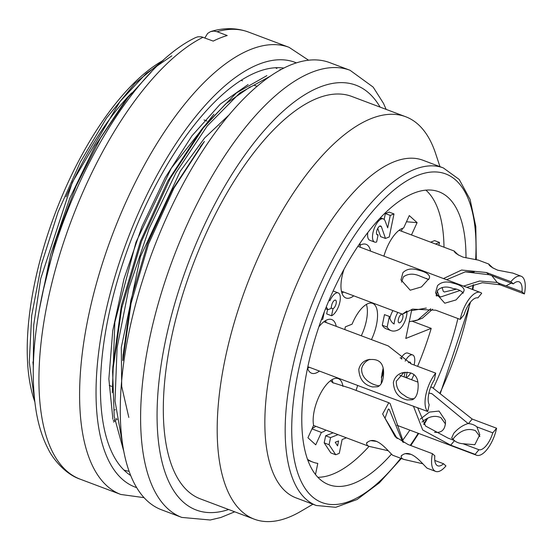 <?xml version="1.0" encoding="UTF-8"?>
<svg xmlns="http://www.w3.org/2000/svg" width="552" height="552" viewBox="0 0 552 552"><rect width="100%" height="100%" fill="white"/><g stroke="black" fill="none" stroke-linecap="round" stroke-linejoin="round"><path stroke-width="0.83" d="M42.821 291.98L56.242 238.83L75.941 186.424L100.464 138.152L128.002 97.483L151.151 72.153M270.963 75.79L239.851 92.943L207.221 125.987L175.964 172.762L149.081 228.625L128.768 288.592L117.1 347.656L115.016 400.918L122.482 443.822M123.952 470.069A214.983 89.383 110.6 0 0 129.051 471.304M123.676 450.956L114.188 416.311L112.636 371.986L121.661 308.368L141.491 241.383L170.333 178.213L204.661 125.849L236.435 92.915L266.892 75.631M163.261 60.354L134.812 83.469L106.515 118.073L80.344 161.984L58.07 212.023L41.448 264.415L31.664 315.716L29.27 362.25L34.652 400.559M171.858 55.849L146.239 73.388L120.032 101.485L72.353 182.243L40.71 278.643L33.7 325.121L33.244 367.004M248.117 84.539L220.324 104.073L191.944 135.833L165.227 177.599L141.968 226.52L123.986 278.815L112.725 330.841L108.868 378.907L112.905 419.32M112.946 366.114L121.419 305.359L140.456 241.245L167.76 181.111L200.555 130.914L225.678 103.879L250.311 86.788M39.206 310.238L50.632 254.52L69.8 198.175L95.082 146.011L124.221 102.244M350.072 70.29A238.871 99.312 -69.4 0 0 172.983 258.867A238.871 99.312 -69.4 0 0 181.794 517.417L161.46 509.765A238.871 99.312 -69.4 0 1 152.649 251.215A238.871 99.312 -69.4 0 1 329.744 62.638L350.072 70.29L373.166 87.106L383.509 103.403L386.158 109.393M117.155 419.43A203.039 84.415 -69.4 0 1 116.451 419.955M114.933 421.066A203.039 84.415 -69.4 0 1 113.54 422.052M34.797 401.794L34.045 399.531A203.039 84.415 -69.4 0 1 54.765 214.376A203.039 84.415 -69.4 0 1 161.26 61.507L163.323 60.299M33.313 366.024A193.49 80.447 -69.4 0 1 32.92 361.939M66.074 196.878A193.49 80.447 -69.4 0 1 131.714 92.915M116.7 418.568A193.49 80.447 -69.4 0 1 116.23 418.864M114.719 419.796A193.49 80.447 -69.4 0 1 113.215 420.686M115.299 409.674A181.546 75.479 -69.4 0 1 114.775 409.977M200.569 146.728L171.651 190.826L147.474 243.756L130.872 300.164L123.255 354.17M128.809 417.422L121.702 386.428L121.302 347.422L140.38 256.783L180.332 171.134L204.654 137.945L229.439 114.561M430.76 308.734L417.726 319.994L422.68 318.035M417.691 320.008L414.835 320.912M426.323 308.064L411.544 310.638M436.556 295.437A156.464 65.053 -69.4 0 1 436.432 296.086M432.637 309.189L422.584 318.028M457.912 318.532A156.464 65.053 -69.4 0 1 433.437 387.973M409.825 430.118A156.464 65.053 -69.4 0 1 402.429 440.593M391.375 454.22A156.464 65.053 -69.4 0 1 328.75 484.67A156.464 65.053 -69.4 0 1 322.982 315.323A156.464 65.053 -69.4 0 1 438.971 191.799A156.464 65.053 -69.4 0 1 465.985 257.798M463.08 292.491A156.464 65.053 -69.4 0 1 462.949 293.34M401.352 458.498L379.279 482.897L357.123 499.484L335.768 507.295L316.268 505.494L295.941 497.842A180.345 74.982 -69.4 0 1 289.289 302.641A180.345 74.982 -69.4 0 1 422.991 160.266L443.318 167.918L459.188 179.434L470.09 199.424L475.803 226.548L476.293 259.495M312.915 504.231L300.875 511.304A214.983 89.383 -69.4 0 1 254.258 519.163A214.983 89.383 -69.4 0 1 246.323 286.474A214.983 89.383 -69.4 0 1 405.706 116.748A214.983 89.383 -69.4 0 1 435.576 153.401L439.972 166.656M254.258 519.163L200.376 498.884A214.983 89.383 -69.4 0 1 192.448 266.195A214.983 89.383 -69.4 0 1 351.824 96.469L405.706 116.748M112.304 392.734L114.816 322.382L135.992 242.183L171.327 168.153L213.914 114.181M204.399 141.464L173.921 188.128L148.509 244.074L131.045 303.448L122.986 360.263M412.682 321.409L431.209 328.378L405.789 338.459L411.82 309.341M275.365 67.751A214.983 89.383 -69.4 0 1 276.911 68.469M195.677 37.55L197.906 36.784L201.383 36.791L213.224 41.089A238.871 99.312 110.6 0 1 220.31 37.916A238.871 99.312 110.6 0 1 227.231 35.535L217.06 31.712L213.914 31.078L210.526 31.623L207.614 33.437L204.861 37.943M283.963 68.089A218.571 90.873 110.6 0 0 257.073 72.043A218.571 90.873 110.6 0 0 120.495 270.452A218.571 90.873 110.6 0 0 130.631 475.479M488.61 274.675L465.295 271.846L446.582 279.726M442.076 287.433L443.284 291.332L444.415 291.994L456.532 289.151M463.556 286.115L479.55 281.03L497.242 282.472L491.811 275.648M474.451 271.736L473.685 272.101L465.577 271.819M512.449 273.04L497.745 270.19C491.88 267.637 488.913 265.615 488.837 264.125L493.026 268.12M443.484 278.56L461.603 270.031L486.471 272.529L510.869 281.713L513.27 283.887L497.366 277.897A14.331 2.111 -155.5 0 0 488.658 274.606M511.214 283.107L506.101 285.805L521.999 291.787L524.4 293.954L500.002 284.777L482.351 282.727L466.799 287.337M497.248 282.472L497.524 282.596A14.331 2.111 -155.5 0 0 506.101 285.805M460.002 290.531L440.599 296.997L439.151 296.079L437.191 291.021M521.999 291.787A17.912 7.452 110.6 0 0 519.039 281.817A17.912 7.452 110.6 0 0 513.27 283.887M510.869 281.713A23.888 9.929 -69.4 0 1 521.143 276.228A23.888 9.929 -69.4 0 1 524.4 293.954M477.887 260.033L463.183 257.184C457.318 254.631 454.351 252.602 454.275 251.112L458.464 255.114M463.342 292.677L461.989 291.925A14.331 10.088 173.7 0 0 453.44 288.613L453.137 288.592C447.189 286.164 442.131 286.591 437.964 289.883L436.101 295.21M428.8 279.616L420.196 276.193C413.689 273.288 408.094 273.516 403.402 276.869L401.532 282.182M437.501 285.66C441.283 281.872 446.464 281.044 453.054 283.169C459.643 284.728 463.335 286.916 464.128 289.731L463.942 291.208L456.028 299.929L444.788 303.214L435.549 292.836L437.501 285.66M406.879 311.073L402.401 314.205L412.606 309.141L435.825 310.217L460.223 319.401L464.032 314.771A17.912 7.452 110.6 0 1 477.894 297.907L481.696 293.278A23.888 9.929 -69.4 0 0 480.309 292.422L357.903 246.351M460.223 319.401A23.888 9.929 -69.4 0 1 480.309 292.422M402.932 272.653C406.714 268.865 411.902 268.03 418.485 270.163C425.081 271.722 428.773 273.909 429.559 276.724L429.373 278.201L421.459 286.923L410.219 290.207L400.987 279.829L402.932 272.653M381.218 383.661L381.991 373.656L383.074 368.508M403.981 372.372L396.288 381.239C396.226 387.794 398.992 392.548 404.588 395.501M369.792 359.297C365.603 361.194 362.912 364.175 361.719 368.232C360.559 380.293 374.856 385.765 379.376 385.765M393.369 382.398C394.556 377.644 397.323 374.511 401.677 372.986C412.537 370.951 418.036 375.125 418.174 385.51C418.071 393.459 416.091 398.206 412.24 399.751L407.176 399.965C398.516 397.992 393.914 392.134 393.369 382.398M414.021 398.71L413.269 398.723A14.331 12.192 68.4 0 1 404.575 395.536M388.808 397.185L427.765 411.509L429.173 404.706A17.912 7.452 110.6 0 1 434.3 379.942L435.707 373.145L411.309 363.961L388.332 345.994M383.35 370.006L381.404 377.016M427.765 411.509A23.888 9.929 -69.4 0 1 435.707 373.145M358.8 369.385C359.987 364.637 362.754 361.505 367.114 359.98C377.968 357.944 383.467 362.119 383.606 372.496C383.502 380.445 381.529 385.199 377.678 386.745L372.607 386.959C363.947 384.979 359.345 379.127 358.8 369.385M402.698 442.035L389.346 409.563L388.373 408.963L385.02 418.202L396.957 438.136M405.637 453.696L411.054 454.365M371.082 440.689L376.637 441.414M422.57 463.721L403.56 459.354L401.746 458.305L401.069 456.18C410.108 446.878 422.653 464.342 427.034 468.075M432.416 453.682A23.888 9.929 -69.4 0 0 435.673 471.415A23.888 9.929 -69.4 0 0 445.947 465.922L443.546 463.756A17.912 7.452 110.6 0 1 437.777 465.826A17.912 7.452 110.6 0 1 434.817 455.848L432.416 453.682L408.018 444.498L395.142 436.604L382.653 413.979L388.808 402.691L390.119 403.56L403.595 442.511M443.546 463.756L434.797 460.458M330.441 380.763L333.325 383.081M388.208 402.505L350.292 388.235L332.677 382.653L330.979 381.004M388.008 450.708L368.991 446.34L367.183 445.298L366.5 443.173C375.546 433.865 388.091 451.329 392.472 455.062M382.612 375.94L381.846 375.401M468.206 423.612L432.016 393.769L428.918 393.024M417.629 407.693L425.592 426.061L448.21 438.184L454.165 440.413L451.695 437.86L453.785 433.272C458.084 428.38 462.893 425.123 468.213 423.501M420.155 419.203L429.428 412.089L439.033 411.067L445.278 420.369L445.498 421.804C445.257 429.732 441.586 433.216 434.5 432.25M479.902 436.535L475.486 430.67C468.055 427.869 460.975 430.139 454.255 437.488L452.737 439.599M430.76 386.973L432.299 387.469L472.195 419.051L496.593 428.235L492.784 432.865L476.887 426.882A14.331 10.088 -6.3 0 0 468.248 423.563M476.887 426.882L479.812 434.686L474.83 444.719L463.024 443.746L478.922 449.728L475.12 454.358L450.715 445.174L422.728 430.015L413.407 406.106M454.165 440.413L454.351 440.572A14.331 10.088 -6.3 0 0 463.024 443.746M478.922 449.728A17.912 7.452 110.6 0 0 492.784 432.865M496.593 428.235A23.888 9.929 -69.4 0 1 476.507 455.221A23.888 9.929 -69.4 0 1 475.12 454.358M382.771 372.103L383.171 373.311L381.397 377.734M445.512 424.06L440.917 417.664C434.81 414.994 428.497 416.477 421.969 422.114M366.418 304.407A28.663 11.916 -69.4 0 1 361.291 335.782M402.615 228.28L401.318 231.129M359.8 245.074A28.663 11.916 -69.4 0 1 360.408 247.296M343.585 292.008A28.663 11.916 -69.4 0 1 341.929 293.126M325.577 320.602A28.663 11.916 -69.4 0 1 326.087 322.534M309.258 367.246A28.663 11.916 -69.4 0 1 307.602 368.363M332.097 379.645A28.663 11.916 -69.4 0 1 332.766 382.501M315.772 426.289A28.663 11.916 -69.4 0 1 312.246 428.297M321.326 319.808L322.768 319.235L324.286 311.894M326.267 306.898L328.005 309.679L330.993 308.492L331.655 305.304A4.588 1.904 -69.4 0 1 335.506 300.122A4.588 1.904 -69.4 0 1 335.94 304.304A4.588 1.904 -69.4 0 1 333.015 308.665L331.545 315.751A12.268 5.099 110.6 0 0 339.363 304.069A12.268 5.099 110.6 0 0 338.203 292.898A12.268 5.099 110.6 0 0 329.841 300.812L329.247 299.743M328.005 309.679L325.528 308.74M333.015 308.665L331.103 307.947M331.545 315.751L326.667 313.915L327.577 309.513M333.125 291.001A12.268 5.099 -69.4 0 1 333.325 291.063L338.203 292.898M335.23 442.262L338.59 440.931L337.562 445.892L335.23 442.262M338.003 434.652L330.538 437.619L329.068 444.705L335.726 454.751L339.273 453.344L342.137 439.523L346.421 437.819M330.538 437.619L325.652 435.776L333.125 432.816M329.068 444.705L324.19 442.87L325.652 435.776M324.19 442.87L330.848 452.916L335.726 454.751M390.257 215.418L387.69 227.824L385.041 220.738A13.731 5.706 110.6 0 0 383.329 218.909A13.731 5.706 110.6 0 0 381.391 218.937A12.42 5.161 110.6 0 0 373.462 230.75A12.42 5.161 110.6 0 0 374.629 242.08A12.42 5.161 110.6 0 0 376.623 241.969L378.086 234.883A4.775 1.987 -69.4 0 1 377.32 234.924A4.775 1.987 -69.4 0 1 376.871 230.563A4.775 1.987 -69.4 0 1 379.921 226.023A6.231 2.587 -69.4 0 1 380.694 226.044A6.231 2.587 -69.4 0 1 381.404 226.734L385.489 238.457L389.222 236.974L393.99 213.934L390.257 215.418L385.379 213.583L389.112 212.099L393.99 213.934M384.164 219.434L385.379 213.583M381.391 218.937L379.893 218.371M374.629 242.08L369.75 240.237A12.42 5.161 -69.4 0 1 367.784 232.613M376.774 234.386L378.086 234.883M381.404 226.734L379.735 226.106M385.489 238.457L380.611 236.615L377.747 228.418M401.47 314.26A4.588 1.904 -69.4 0 1 402.208 314.219A4.588 1.904 -69.4 0 1 402.373 319.187A4.588 1.904 -69.4 0 1 398.972 322.803A4.588 1.904 -69.4 0 1 398.544 318.621A4.588 1.904 -69.4 0 1 401.47 314.26M397.833 312.425A12.234 5.085 110.6 0 0 394.142 323.996A34.866 14.497 -69.4 0 1 389.36 316.462L387.159 327.088A37.743 15.691 110.6 0 0 391.126 330.655A37.743 15.691 110.6 0 0 398.24 329.854A12.234 5.085 110.6 0 0 406.907 311.059M389.857 318.269A12.234 5.085 -69.4 0 1 392.948 310.59M391.126 330.655L386.248 328.82A37.743 15.691 -69.4 0 1 382.281 325.252L387.159 327.088M389.36 316.462L384.482 314.619L382.281 325.252M401.815 359.048L401.925 358.524L400.131 357.848M401.925 358.524L401.366 358.745M404.105 376.926L405.085 372.207M408.363 362.733A4.588 1.904 -69.4 0 1 409.963 362.091A4.588 1.904 -69.4 0 1 410.75 363.747M407.162 372.11L406.017 377.644M406.113 377.678A12.234 5.085 110.6 0 0 410.812 372.89M414.097 365.01A12.234 5.085 110.6 0 0 412.654 354.936A12.234 5.085 110.6 0 0 405.168 361.118M400.938 358.151A12.234 5.085 -69.4 0 1 407.776 353.101L412.654 354.936M438.909 245.274L439.495 242.452L435.556 244.018M439.495 242.452L434.617 240.617L430.677 242.176M356.102 390.423A28.663 11.916 -69.4 0 1 357.71 385.482M342.951 386.448A28.663 11.916 -69.4 0 0 338.286 378.61A28.663 11.916 -69.4 0 0 320.47 393.597A28.663 11.916 -69.4 0 0 313.584 425.351L307.926 437.757L315.737 444.829L321.395 432.423A28.663 11.916 -69.4 0 0 325.942 430.111M311.977 428.876L321.395 432.423M318.835 326.901A28.663 11.916 -69.4 0 1 331.773 319.567A28.663 11.916 -69.4 0 1 336.251 326.356M319.429 371.068A28.663 11.916 -69.4 0 1 311.576 373.221A28.663 11.916 -69.4 0 1 307.526 368.115M358.972 244.764L360.166 245.212A28.663 11.916 -69.4 0 1 366.093 244.329A28.663 11.916 -69.4 0 1 370.578 251.119M353.749 295.837A28.663 11.916 -69.4 0 1 345.904 297.983A28.663 11.916 -69.4 0 1 343.999 269.335M411.481 234.952L417.098 222.642L406.465 221.766M417.098 222.642L409.287 215.577L403.629 227.983A28.663 11.916 -69.4 0 0 383.909 256.142M371.455 339.604A28.663 11.916 -69.4 0 0 372.607 303.372A28.663 11.916 -69.4 0 0 352.079 324.176L345.345 326.846L344.779 329.565M315.482 474.554L317.793 463.39A140.932 58.595 -69.4 0 1 312.874 462.107A140.932 58.595 -69.4 0 1 307.436 459.243M431.209 328.378A155.264 64.556 -69.4 0 1 417.595 366.328M413.897 374.808A155.264 64.556 -69.4 0 1 411.619 379.748M369.026 446.354A155.264 64.556 -69.4 0 1 317.835 477.287M425.896 190.157A155.264 64.556 -69.4 0 1 443.994 247.192M360.166 245.212L359.959 243.328M440.11 392.727A175.57 72.995 110.6 0 0 469.628 304.235A175.57 72.995 110.6 0 0 469.904 302.875M472.36 289.427A175.57 72.995 110.6 0 0 473.05 284.922M475.672 259.337A175.57 72.995 110.6 0 0 383.502 199.52A175.57 72.995 110.6 0 0 292.118 442.104A175.57 72.995 110.6 0 0 400.731 458.263M410.267 445.347A175.57 72.995 110.6 0 0 418.216 433.279M423.708 424.205A175.57 72.995 110.6 0 0 426.862 418.685M316.282 505.501A180.345 74.982 -69.4 0 1 309.61 310.307A180.345 74.982 -69.4 0 1 443.318 167.918M380.093 107.109A226.927 94.351 110.6 0 0 187.797 264.442A226.927 94.351 110.6 0 0 228.645 509.524M211.25 31.388C224.36 27.572 236.746 27.786 248.414 32.03L289.075 47.334A238.871 99.312 110.6 0 0 250.808 49.39A238.871 99.312 110.6 0 0 98.387 276.628A238.871 99.312 110.6 0 0 120.798 494.461L144.01 497.649M203.06 37.26A238.871 99.312 110.6 0 0 55.786 268.113A238.871 99.312 110.6 0 0 80.13 479.157L120.798 494.461M248.414 32.03A238.871 99.312 110.6 0 0 217.06 31.712M296.465 62.907A226.927 94.351 110.6 0 0 258.681 64.294A226.927 94.351 110.6 0 0 113.374 281.92A226.927 94.351 110.6 0 0 136.62 487.623M500.002 284.777L497.621 282.624M488.844 274.675L486.471 272.529M450.715 445.174L454.496 440.579M468.427 423.632L472.195 419.051M279.974 69.428L280.809 69.745M112.587 372.379L112.891 366.252M204.316 126.084L200.507 130.893M124.255 102.196L128.064 97.394M417.671 319.96L409.239 321.788M410.805 445.547L418.713 433.465M424.06 424.578L427.627 418.292M440.455 393.038L470.573 302.034M473.616 284.735L472.85 289.614M181.794 517.417L210.243 519.998L220.855 517.486L234.71 511.807M200.376 146.535L204.247 141.65M123.103 354.481L122.799 360.622M241.134 80.337L242.466 80.834M254.023 85.187L257.142 86.36M195.601 37.584C134.343 66.626 66.619 181.546 43.201 290.248C32.837 337.362 30.567 378.168 36.397 412.654C38.868 426.641 42.835 438.826 48.3 449.197C52.557 458.381 65.184 474.175 80.13 479.157M308.63 60.244L289.075 47.334M521.143 276.228L512.484 272.964M488.886 264.084L477.915 259.957M454.317 251.077L399.082 230.287M440.192 296.803L436.121 295.272M427.331 278.863L426.027 278.374M435.562 292.836L435.611 293.236M464.059 289.738L464.115 290.214M402.353 314.129L341.419 291.194M401 279.823L401.042 280.223M429.497 276.731L429.546 277.207M401.704 373.097L402.994 372.586M388.346 345.959L323.92 321.719M389.471 397.433L307.823 366.7M367.142 360.09L368.432 359.58M401.228 456.249L401.656 455.31M397.309 438.502L395.177 436.57M435.673 471.415L427.006 468.151M403.063 459.14L392.437 455.145M368.501 446.133L313.543 425.447M366.659 443.242L367.087 442.297M432.002 393.804L430.815 393.355M417.754 382.06L399.807 375.305M476.507 455.221L396.881 425.247M383.329 218.909L380.418 217.812M312.874 462.107L307.774 460.189M220.193 126.056L219.448 125.773M206.903 121.047L204.04 119.97M111.656 386.372L109.248 385.468"/></g></svg>
